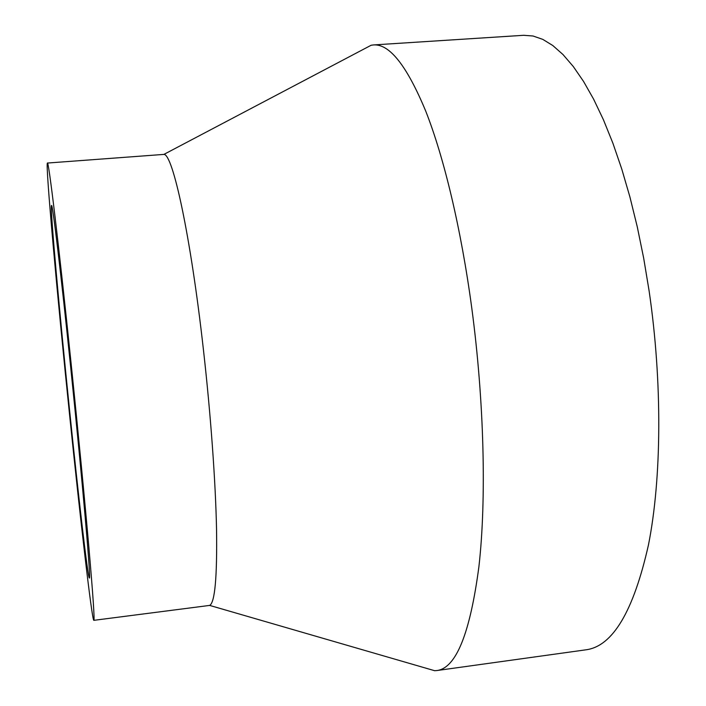 <?xml version="1.0" encoding="UTF-8"?>
<svg xmlns="http://www.w3.org/2000/svg" width="706" height="706" viewBox="0 0 706 706"><rect width="100%" height="100%" fill="white"/><g stroke="black" fill="none" stroke-linecap="round" stroke-linejoin="round"><path stroke-width="1.06" d="M69.585 410.362C78.463 496.83 87.853 578.055 89.335 577.923C91.286 582.679 82.523 481.413 70.759 367.994C60.875 272.119 52.5 202.754 51.538 205.499C49.844 205.825 59.401 311.734 69.585 410.362M93.81 620.336L209.664 605.413C214.906 602.589 217.201 577.261 216.548 529.412C215.586 481.801 210.706 413.937 203.319 348.773C190.549 234.957 172.741 153.679 163.889 154.402L47.399 163.051C45.369 164.348 57.204 295.064 69.488 413.981C80.228 518.592 91.886 619.939 93.81 620.336C94.71 619.992 93.068 595.732 88.903 547.556C84.694 499.504 77.925 429.372 70.935 361.763C58.677 243.014 48.537 159.477 47.399 163.051M424.2 667.673L434.622 670.7L436.926 670.541C456.085 668.123 470.09 633.441 478.933 566.486C486.54 499.407 484.228 401.202 471.74 307.79C461.124 228.797 444.048 157.667 425.842 111.389C406.938 65.782 389.465 43.631 373.43 44.937L371.144 45.246L361.543 50.302M436.926 670.541L586.015 649.802C612.702 646.299 633.52 611.334 648.461 544.9C661.698 478.439 662.502 382.017 649.079 290.713L643.678 258.167L637.253 226.75L629.893 196.868L621.721 168.893L612.87 143.133L603.462 119.844L593.649 99.228L583.544 81.428L573.298 66.532L563.017 54.574L552.816 45.537L542.79 39.377L533.048 36.006L523.649 35.3L373.43 44.937M163.889 154.402L371.144 45.246M209.664 605.413L434.622 670.7"/></g></svg>
